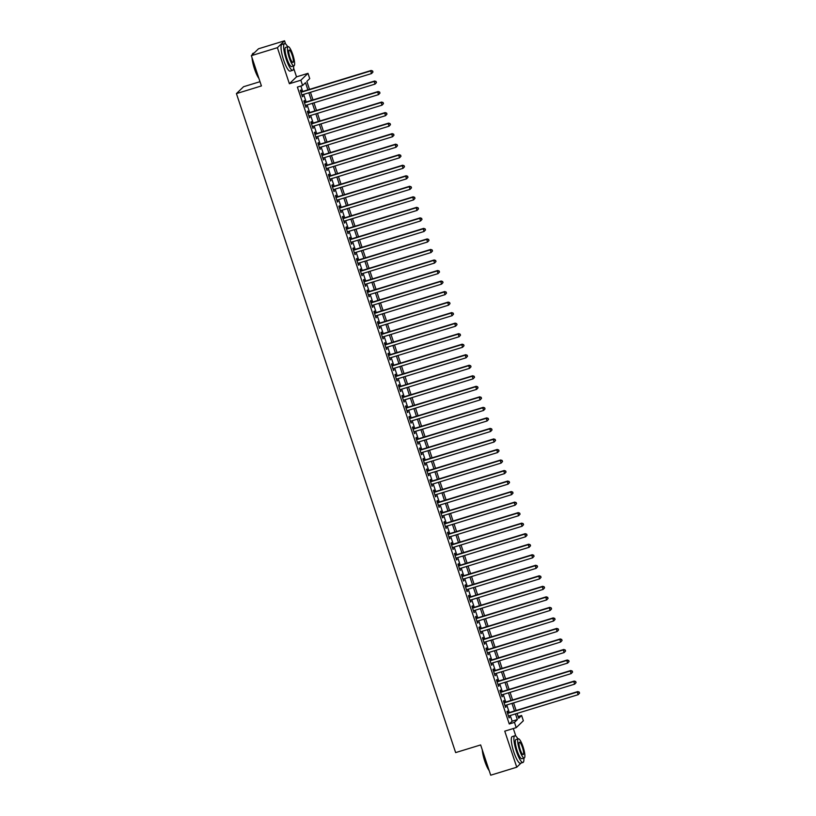 <?xml version="1.0" encoding="UTF-8"?>
<svg xmlns="http://www.w3.org/2000/svg" width="816" height="816" viewBox="0 0 816 816"><rect width="100%" height="100%" fill="white"/><g stroke="black" fill="none" stroke-linecap="round" stroke-linejoin="round"><path stroke-width="1.22" d="M518.14 716.56L521.608 715.499L523.352 720.763L516.212 727.648L514.457 722.384L517.354 719.59L515.467 713.898M515.845 736.134L513.315 728.535M260.008 81.682L243.566 86.72L236.426 93.595L455.644 752.597L480.644 744.937L490.712 775.2L516.752 767.213L521.077 763.052M236.426 93.595L261.416 85.935L251.348 55.672L258.499 48.787L284.539 40.8L277.389 47.685L289.384 83.732L300.849 80.223L307.989 73.338L309.733 78.601L306.847 81.396L309.499 89.383M289.384 83.732L296.524 76.857L293.617 68.105M285.59 43.972L284.539 40.8M296.524 76.857L307.989 73.338M251.348 55.672L277.389 47.685M508.072 712.949L507.46 711.113L506.981 711.572L509.082 717.896L509.041 715.877M504.574 702.423L503.962 700.587L503.472 701.046L505.573 707.36L505.543 705.34M501.065 691.897L500.453 690.061L499.973 690.52L502.075 696.833L502.044 694.814M497.566 681.37L496.954 679.534L496.475 679.993L498.576 686.307L498.535 684.287M494.068 670.844L493.456 668.998L492.966 669.467L495.067 675.781L495.037 673.761M490.559 660.317L489.947 658.471L489.467 658.94L491.569 665.254L491.538 663.235M487.06 649.791L486.448 647.945L485.969 648.414L488.07 654.728L488.029 652.708M483.562 639.265L482.95 637.418L482.46 637.888L484.561 644.201L484.531 642.182M480.053 628.738L479.441 626.892L478.961 627.361L481.063 633.675L481.032 631.655M476.554 618.212L475.942 616.366L475.463 616.835L477.564 623.149L477.523 621.129M473.056 607.685L472.444 605.839L471.954 606.308L474.055 612.622L474.025 610.603M469.547 597.159L468.935 595.313L468.455 595.772L470.557 602.096L470.526 600.076M466.048 586.622L465.436 584.786L464.957 585.245L467.058 591.569L467.017 589.55M462.55 576.096L461.938 574.26L461.448 574.719L463.549 581.043L463.519 579.023M459.041 565.57L458.429 563.734L457.949 564.193L460.051 570.506L460.02 568.487M455.542 555.043L454.93 553.207L454.451 553.666L456.552 559.98L456.511 557.96M452.044 544.517L451.432 542.681L450.942 543.14L453.043 549.454L453.013 547.434M448.535 533.99L447.923 532.144L447.443 532.613L449.545 538.927L449.514 536.908M445.036 523.464L444.424 521.618L443.945 522.087L446.046 528.401L446.005 526.381M441.538 512.938L440.926 511.091L440.436 511.561L442.537 517.874L442.507 515.855M438.029 502.411L437.417 500.565L436.937 501.034L439.039 507.348L439.008 505.328M434.53 491.885L433.918 490.039L433.439 490.508L435.54 496.822L435.499 494.802M431.032 481.358L430.42 479.512L429.93 479.981L432.031 486.295L432.001 484.276M427.523 470.832L426.911 468.986L426.431 469.455L428.533 475.769L428.502 473.749M424.024 460.306L423.412 458.459L422.933 458.918L425.034 465.242L424.993 463.223M420.526 449.769L419.914 447.933L419.424 448.392L421.525 454.716L421.495 452.696M417.027 439.243L416.405 437.407L415.925 437.866L418.027 444.19L417.996 442.17M413.518 428.716L412.906 426.88L412.427 427.339L414.528 433.653L414.487 431.633M410.02 418.19L409.408 416.354L408.918 416.813L411.019 423.127L410.989 421.107M406.521 407.663L405.899 405.827L405.419 406.286L407.521 412.6L407.49 410.581M403.012 397.137L402.4 395.291L401.921 395.76L404.022 402.074L403.981 400.054M399.514 386.611L398.902 384.764L398.412 385.234L400.513 391.547L400.483 389.528M396.015 376.084L395.393 374.238L394.913 374.707L397.015 381.021L396.984 379.001M392.506 365.558L391.894 363.712L391.415 364.181L393.516 370.495L393.475 368.475M389.008 355.031L388.396 353.185L387.916 353.654L390.007 359.968L389.977 357.949M385.509 344.505L384.887 342.659L384.407 343.128L386.509 349.442L386.478 347.422M382 333.979L381.388 332.132L380.909 332.602L383.01 338.915L382.969 336.896M378.502 323.452L377.89 321.606L377.41 322.065L379.511 328.389L379.471 326.369M375.003 312.916L374.391 311.08L373.901 311.539L376.003 317.863L375.972 315.843M371.494 302.389L370.882 300.553L370.403 301.012L372.504 307.336L372.463 305.317M367.996 291.863L367.384 290.027L366.904 290.486L369.005 296.8L368.965 294.78M364.497 281.336L363.885 279.5L363.395 279.959L365.497 286.273L365.466 284.254M360.988 270.81L360.376 268.974L359.897 269.433L361.998 275.747L361.957 273.727M357.49 260.284L356.878 258.437L356.398 258.907L358.499 265.22L358.459 263.201M353.991 249.757L353.379 247.911L352.889 248.38L354.991 254.694L354.96 252.674M350.482 239.231L349.87 237.385L349.391 237.854L351.492 244.168L351.461 242.148M346.984 228.704L346.372 226.858L345.892 227.327L347.993 233.641L347.953 231.622M343.485 218.178L342.873 216.332L342.383 216.801L344.485 223.115L344.454 221.095M339.976 207.652L339.364 205.805L338.885 206.275L340.986 212.588L340.955 210.569M336.478 197.125L335.866 195.279L335.386 195.748L337.487 202.062L337.447 200.042M332.979 186.599L332.367 184.753L331.877 185.212L333.979 191.536L333.948 189.516M329.47 176.062L328.858 174.226L328.379 174.685L330.48 181.009L330.449 178.99M325.972 165.536L325.36 163.7L324.88 164.159L326.981 170.483L326.941 168.463M322.473 155.009L321.861 153.173L321.371 153.632L323.473 159.956L323.442 157.937M318.964 144.483L318.352 142.647L317.873 143.106L319.974 149.42L319.943 147.4M315.466 133.957L314.854 132.121L314.374 132.58L316.475 138.893L316.435 136.874M311.967 123.43L311.355 121.584L310.865 122.053L312.967 128.367L312.936 126.347M308.458 112.904L307.846 111.058L307.367 111.527L309.468 117.841L309.437 115.821M304.96 102.377L304.348 100.531L303.868 101L305.969 107.314L305.929 105.295M307.877 89.882L305.49 82.691L302.593 85.486L297.391 87.088L509.255 723.976L512.152 721.191L510.255 715.499M509.286 712.582L506.756 704.973M505.787 702.056L503.258 694.447M502.279 691.529L499.749 683.92M498.78 681.003L496.25 673.394M495.281 670.477L492.752 662.867M491.773 659.94L489.243 652.341M488.274 649.414L485.744 641.815M484.775 638.887L482.246 631.278M481.267 628.361L478.737 620.752M477.768 617.834L475.238 610.225M474.269 607.308L471.74 599.699M470.761 596.782L468.231 589.172M467.262 586.255L464.732 578.646M463.763 575.729L461.234 568.12M460.255 565.202L457.725 557.593M456.756 554.676L454.226 547.067M453.257 544.15L450.728 536.54M449.749 533.623L447.219 526.014M446.25 523.087L443.72 515.488M442.751 512.56L440.222 504.961M439.253 502.034L436.713 494.425M435.744 491.507L433.214 483.898M432.245 480.981L429.716 473.372M428.747 470.455L426.207 462.845M425.238 459.928L422.708 452.319M421.739 449.402L419.21 441.793M418.241 438.875L415.701 431.266M414.732 428.349L412.202 420.74M411.233 417.823L408.704 410.213M407.735 407.296L405.195 399.687M404.226 396.77L401.696 389.161M400.727 386.233L398.198 378.634M397.229 375.707L394.689 368.108M393.72 365.18L391.19 357.571M390.221 354.654L387.692 347.045M386.723 344.128L384.183 336.518M383.214 333.601L380.684 325.992M379.715 323.075L377.186 315.466M376.217 312.548L373.687 304.939M372.708 302.022L370.178 294.413M369.209 291.496L366.68 283.886M365.711 280.969L363.181 273.36M362.202 270.443L359.672 262.834M358.703 259.916L356.174 252.307M355.205 249.38L352.675 241.781M351.696 238.853L349.166 231.254M348.197 228.327L345.668 220.718M344.699 217.801L342.169 210.191M341.19 207.274L338.66 199.665M337.691 196.748L335.162 189.139M334.193 186.221L331.663 178.612M330.684 175.695L328.154 168.086M327.185 165.169L324.656 157.559M323.687 154.642L321.157 147.033M320.178 144.116L317.648 136.507M316.679 133.589L314.15 125.98M313.181 123.063L310.651 115.454M309.672 112.526L307.142 104.927M306.173 102L303.644 94.401M302.675 91.474L300.859 86.017M301.461 91.851L300.849 90.005L300.359 90.474L302.461 96.788L302.43 94.768M516.212 727.648L504.757 731.156L516.752 767.213M509.255 723.976L514.457 722.384M302.593 85.486L300.849 80.223M517.089 713.408L518.711 718.284L521.608 715.499M310.468 92.3L312.997 99.909M313.976 102.826L316.506 110.435M317.475 113.353L320.005 120.962M320.974 123.879L323.503 131.488M324.482 134.416L327.012 142.015M327.981 144.942L330.511 152.541M331.48 155.468L334.009 163.078M334.988 165.995L337.518 173.604M338.487 176.521L341.017 184.13M341.986 187.048L344.515 194.657M345.494 197.574L348.024 205.183M348.993 208.1L351.523 215.71M352.492 218.627L355.021 226.236M356 229.153L358.53 236.762M359.499 239.68L362.029 247.289M362.998 250.206L365.527 257.815M366.506 260.732L369.036 268.342M370.005 271.269L372.535 278.868M373.504 281.795L376.033 289.394M377.012 292.322L379.542 299.931M380.511 302.848L383.041 310.457M384.01 313.375L386.539 320.984M387.508 323.901L390.048 331.51M391.017 334.427L393.547 342.037M394.516 344.954L397.045 352.563M398.014 355.48L400.554 363.089M401.523 366.007L404.053 373.616M405.022 376.533L407.551 384.142M408.52 387.059L411.06 394.669M412.029 397.586L414.559 405.195M415.528 408.122L418.057 415.721M419.026 418.649L421.566 426.248M422.535 429.175L425.065 436.784M426.034 439.702L428.563 447.311M429.532 450.228L432.072 457.837M433.041 460.754L435.571 468.364M436.54 471.281L439.069 478.89M440.038 481.807L442.578 489.416M443.547 492.334L446.077 499.943M447.046 502.86L449.575 510.469M450.544 513.386L453.074 520.996M454.053 523.913L456.583 531.522M457.552 534.439L460.081 542.048M461.05 544.976L463.58 552.575M464.559 555.502L467.089 563.101M468.058 566.029L470.587 573.638M471.556 576.555L474.086 584.164M475.065 587.081L477.595 594.691M478.564 597.608L481.093 605.217M482.062 608.134L484.592 615.743M485.571 618.661L488.101 626.27M489.07 629.187L491.599 636.796M492.568 639.713L495.098 647.323M496.077 650.24L498.607 657.849M499.576 660.766L502.105 668.375M503.074 671.293L505.604 678.902M506.583 681.829L509.113 689.428M510.082 692.356L512.611 699.955M513.58 702.882L516.11 710.491M514.498 710.981L511.969 703.372M510.989 700.454L508.46 692.845M507.491 689.928L504.961 682.319M503.992 679.402L501.463 671.792M500.483 668.875L497.954 661.266M496.985 658.349L494.455 650.74M493.486 647.822L490.957 640.213M489.977 637.296L487.448 629.687M486.479 626.77L483.949 619.16M482.98 616.243L480.451 608.634M479.471 605.707L476.942 598.108M475.973 595.18L473.443 587.581M472.474 584.654L469.945 577.045M468.965 574.127L466.436 566.518M465.467 563.601L462.937 555.992M461.968 553.075L459.439 545.465M458.459 542.548L455.93 534.939M454.961 532.022L452.431 524.413M451.462 521.495L448.933 513.886M447.953 510.969L445.424 503.36M444.455 500.443L441.925 492.833M440.956 489.916L438.427 482.307M437.447 479.39L434.918 471.781M433.949 468.853L431.419 461.254M430.45 458.327L427.921 450.728M426.941 447.8L424.412 440.191M423.443 437.274L420.913 429.665M419.944 426.748L417.415 419.138M416.435 416.221L413.906 408.612M412.937 405.695L410.407 398.086M409.438 395.168L406.909 387.559M405.94 384.642L403.4 377.033M402.431 374.116L399.901 366.506M398.932 363.589L396.403 355.98M395.434 353.063L392.894 345.454M391.925 342.536L389.395 334.927M388.426 332L385.897 324.401M384.928 321.473L382.388 313.874M381.419 310.947L378.889 303.338M377.92 300.421L375.391 292.811M374.422 289.894L371.882 282.285M370.913 279.368L368.383 271.759M367.414 268.841L364.885 261.232M363.916 258.315L361.376 250.706M360.407 247.789L357.877 240.179M356.908 237.262L354.379 229.653M353.41 226.736L350.88 219.127M349.901 216.209L347.371 208.6M346.402 205.683L343.873 198.074M342.904 195.146L340.374 187.547M339.395 184.62L336.865 177.021M335.896 174.094L333.367 166.484M332.398 163.567L329.868 155.958M328.889 153.041L326.359 145.432M325.39 142.514L322.861 134.905M321.892 131.988L319.362 124.379M318.383 121.462L315.853 113.852M314.884 110.935L312.355 103.326M311.386 100.409L308.856 92.8M512.152 721.191L517.354 719.59M302.369 96.502L302.95 96.319M305.867 107.029L306.449 106.855M309.376 117.555L309.947 117.382M312.875 128.081L313.456 127.908M316.373 138.608L316.955 138.434M319.882 149.134L320.453 148.961M323.381 159.661L323.962 159.487M326.879 170.187L327.461 170.014M330.388 180.713L330.959 180.54M333.887 191.25L334.468 191.066M337.385 201.776L337.967 201.593M340.894 212.303L341.465 212.119M344.393 222.829L344.974 222.646M347.891 233.356L348.473 233.172M351.4 243.882L351.971 243.709M354.899 254.408L355.48 254.235M358.397 264.935L358.979 264.761M361.906 275.461L362.477 275.288M365.405 285.988L365.986 285.814M368.903 296.514L369.485 296.341M372.402 307.04L372.983 306.867M375.911 317.567L376.492 317.393M379.409 328.103L379.991 327.92M382.908 338.63L383.489 338.446M386.417 349.156L386.988 348.973M389.915 359.683L390.497 359.499M393.414 370.209L393.995 370.025M396.923 380.735L397.494 380.562M400.421 391.262L401.003 391.088M403.92 401.788L404.501 401.615M407.429 412.315L408 412.141M410.927 422.841L411.509 422.668M414.426 433.367L415.007 433.194M417.935 443.894L418.506 443.72M421.433 454.42L422.015 454.247M424.932 464.957L425.513 464.773M428.441 475.483L429.012 475.3M431.939 486.01L432.521 485.826M435.438 496.536L436.019 496.352M438.947 507.062L439.518 506.879M442.445 517.589L443.027 517.415M445.944 528.115L446.525 527.942M449.453 538.642L450.024 538.468M452.951 549.168L453.533 548.995M456.45 559.694L457.031 559.521M459.959 570.221L460.53 570.047M463.457 580.747L464.039 580.574M466.956 591.274L467.537 591.1M470.465 601.81L471.036 601.627M473.963 612.337L474.545 612.153M477.462 622.863L478.043 622.679M480.971 633.389L481.542 633.206M484.469 643.916L485.051 643.732M487.968 654.442L488.549 654.269M491.477 664.969L492.048 664.795M494.975 675.495L495.557 675.322M498.474 686.021L499.055 685.848M501.983 696.548L502.554 696.374M505.481 707.074L506.063 706.901M508.98 717.601L509.561 717.427M372.963 72.043L372.616 70.992L372.963 72.043L371.535 73.573L301.849 94.942M372.769 72.226L371.535 73.573L370.658 70.941L371.147 70.482L300.88 92.024M300.971 92.31L370.658 70.941L372.422 71.176M372.616 70.992L371.147 70.482M258.917 78.397A13.617 2.938 -107.1 0 1 254.521 68.983A13.617 2.938 -107.1 0 1 252.032 57.722M252.134 54.917A13.617 2.938 -107.1 0 1 252.358 54.213L252.562 53.805A13.943 3.009 72.9 0 0 252.287 54.774M254.174 52.948L253.093 53.285A13.943 3.009 72.9 0 0 252.562 53.805M252.348 58.66A13.943 3.009 72.9 0 0 254.776 68.942A13.943 3.009 72.9 0 0 258.703 77.775M287.691 46.757A13.943 3.009 72.9 0 0 284.549 43.636A13.943 3.009 72.9 0 0 286.232 59.293A13.943 3.009 72.9 0 0 292.73 70.298A13.943 3.009 72.9 0 0 293.576 65.953M284.549 43.636L281.948 44.431A13.943 3.009 72.9 0 0 283.621 60.088A13.943 3.009 72.9 0 0 290.129 71.104L292.73 70.298M293.984 65.831L291.587 66.565A10.037 2.162 -107.1 0 1 286.906 58.64A10.037 2.162 -107.1 0 1 285.692 47.369L288.089 46.634A10.037 2.162 72.9 0 0 289.303 57.905A10.037 2.162 72.9 0 0 293.984 65.831A10.037 2.162 72.9 0 0 292.771 54.56A10.037 2.162 72.9 0 0 288.089 46.634M289.915 57.314A6.467 1.397 72.9 0 0 292.934 62.424A6.467 1.397 72.9 0 0 292.159 55.151A6.467 1.397 72.9 0 0 289.139 50.041A6.467 1.397 72.9 0 0 289.915 57.314M489.161 770.559A13.617 2.938 -107.1 0 1 484.765 761.144A13.617 2.938 -107.1 0 1 482.287 749.884M482.603 750.822A13.943 3.009 72.9 0 0 485.02 761.104A13.943 3.009 72.9 0 0 488.957 769.937M517.946 738.919A13.943 3.009 72.9 0 0 514.804 735.797A13.943 3.009 72.9 0 0 516.477 751.454A13.943 3.009 72.9 0 0 522.985 762.46A13.943 3.009 72.9 0 0 523.831 758.115M514.804 735.797L512.203 736.593A13.943 3.009 72.9 0 0 513.876 752.25A13.943 3.009 72.9 0 0 520.373 763.266L522.985 762.46M524.229 757.993L521.842 758.727A10.037 2.162 -107.1 0 1 517.16 750.802A10.037 2.162 -107.1 0 1 515.947 739.531L518.344 738.796A10.037 2.162 72.9 0 0 519.547 750.067A10.037 2.162 72.9 0 0 524.229 757.993A10.037 2.162 72.9 0 0 523.025 746.722A10.037 2.162 72.9 0 0 518.344 738.796M520.169 749.476A6.467 1.397 72.9 0 0 523.189 754.586A6.467 1.397 72.9 0 0 522.403 747.313A6.467 1.397 72.9 0 0 519.394 742.203A6.467 1.397 72.9 0 0 520.169 749.476M376.462 82.569L376.115 81.518L376.462 82.569L375.034 84.099L305.357 105.478M376.278 82.753L375.034 84.099L374.167 81.467L374.646 81.008L304.378 102.551M304.48 102.836L374.167 81.467L375.921 81.702M376.115 81.518L374.646 81.008M379.97 93.095L379.613 92.045L379.97 93.095L378.542 94.625L308.856 116.005M379.777 93.279L378.542 94.625L377.665 91.994L378.145 91.535L307.887 113.077M307.979 113.373L377.665 91.994L379.43 92.228M379.613 92.045L378.145 91.535M383.469 103.622L383.122 102.571L383.469 103.622L382.041 105.152L312.355 126.531M383.275 103.816L382.041 105.152L381.164 102.52L381.643 102.061L311.386 123.604M311.477 123.899L381.164 102.52L382.928 102.755M383.122 102.571L381.643 102.061M386.968 114.148L386.621 113.098L386.968 114.148L385.54 115.678L315.863 137.057M386.784 114.342L385.54 115.678L384.662 113.047L385.152 112.588L314.884 134.14M314.986 134.426L384.662 113.047L386.427 113.281M386.621 113.098L385.152 112.588M390.476 124.675L390.119 123.624L390.476 124.675L389.048 126.205L319.362 147.584M390.283 124.868L389.048 126.205L388.171 123.573L388.651 123.114L318.393 144.667M318.485 144.952L388.171 123.573L389.936 123.808M390.119 123.624L388.651 123.114M393.975 135.211L393.628 134.15L393.975 135.211L392.547 136.741L322.861 158.11M393.781 135.395L392.547 136.741L391.67 134.11L392.149 133.64L321.892 155.193M321.983 155.479L391.67 134.11L393.434 134.344M393.628 134.15L392.149 133.64M397.474 145.738L397.127 144.677L397.474 145.738L396.046 147.268L326.369 168.637M397.29 145.921L396.046 147.268L395.168 144.636L395.658 144.167L325.39 165.719M325.492 166.005L395.168 144.636L396.933 144.871M397.127 144.677L395.658 144.167M400.982 156.264L400.625 155.203L400.982 156.264L399.554 157.794L329.868 179.163M400.789 156.448L399.554 157.794L398.677 155.162L399.157 154.693L328.899 176.246M328.991 176.531L398.677 155.162L400.432 155.397M400.625 155.203L399.157 154.693M404.481 166.79L404.134 165.74L404.481 166.79L403.053 168.32L333.367 189.689M404.287 166.974L403.053 168.32L402.176 165.689L402.655 165.22L332.398 186.772M332.489 187.058L402.176 165.689L403.94 165.923M404.134 165.74L402.655 165.22M407.98 177.317L407.633 176.266L407.98 177.317L406.552 178.847L336.875 200.216M407.786 177.5L406.552 178.847L405.674 176.215L406.164 175.746L335.896 197.299M335.998 197.584L405.674 176.215L407.439 176.45M407.633 176.266L406.164 175.746M411.488 187.843L411.131 186.793L411.488 187.843L410.06 189.373L340.374 210.742M411.295 188.027L410.06 189.373L409.183 186.742L409.663 186.272L339.405 207.825M339.497 208.111L409.183 186.742L410.938 186.976M411.131 186.793L409.663 186.272M414.987 198.37L414.64 197.319L414.987 198.37L413.559 199.9L343.873 221.269M414.793 198.553L413.559 199.9L412.682 197.268L413.161 196.799L342.904 218.351M342.995 218.637L412.682 197.268L414.446 197.503M414.64 197.319L413.161 196.799M418.486 208.896L418.139 207.845L418.486 208.896L417.058 210.426L347.371 231.795M418.292 209.08L417.058 210.426L416.18 207.794L416.67 207.335L346.402 228.878M346.504 229.163L416.18 207.794L417.945 208.029M418.139 207.845L416.67 207.335M421.994 219.422L421.637 218.372L421.994 219.422L420.566 220.952L350.88 242.332M421.801 219.606L420.566 220.952L419.689 218.321L420.169 217.862L349.911 239.404M350.003 239.69L419.689 218.321L421.444 218.555M421.637 218.372L420.169 217.862M425.493 229.949L425.146 228.898L425.493 229.949L424.065 231.479L354.379 252.858M425.299 230.132L424.065 231.479L423.188 228.847L423.667 228.388L353.41 249.931M353.501 250.226L423.188 228.847L424.952 229.082M425.146 228.898L423.667 228.388M428.992 240.475L428.645 239.425L428.992 240.475L427.564 242.005L357.877 263.384M428.798 240.669L427.564 242.005L426.686 239.374L427.176 238.915L356.908 260.457M357.01 260.753L426.686 239.374L428.451 239.608M428.645 239.425L427.176 238.915M432.5 251.002L432.143 249.951L432.5 251.002L431.072 252.532L361.386 273.911M432.307 251.195L431.072 252.532L430.195 249.9L430.675 249.441L360.417 270.994M360.509 271.279L430.195 249.9L431.95 250.135M432.143 249.951L430.675 249.441M435.999 261.528L435.652 260.477L435.999 261.528L434.571 263.058L364.885 284.437M435.805 261.722L434.571 263.058L433.694 260.426L434.173 259.967L363.916 281.52M364.007 281.806L433.694 260.426L435.458 260.661M435.652 260.477L434.173 259.967M439.498 272.065L439.151 271.004L439.498 272.065L438.07 273.595L368.383 294.964M439.304 272.248L438.07 273.595L437.192 270.963L437.682 270.494L367.414 292.046M367.516 292.332L437.192 270.963L438.957 271.198M439.151 271.004L437.682 270.494M443.006 282.591L442.649 281.53L443.006 282.591L441.578 284.121L371.892 305.49M442.813 282.775L441.578 284.121L440.701 281.489L441.181 281.02L370.923 302.573M371.015 302.858L440.701 281.489L442.456 281.724M442.649 281.53L441.181 281.02M446.505 293.117L446.158 292.057L446.505 293.117L445.077 294.647L375.391 316.016M446.311 293.301L445.077 294.647L444.2 292.016L444.679 291.547L374.422 313.099M374.513 313.385L444.2 292.016L445.964 292.25M446.158 292.057L444.679 291.547M450.004 303.644L449.657 302.593L450.004 303.644L448.576 305.174L378.889 326.543M449.81 303.827L448.576 305.174L447.698 302.542L448.188 302.073L377.92 323.626M378.022 323.911L447.698 302.542L449.463 302.777M449.657 302.593L448.188 302.073M453.512 314.17L453.155 313.12L453.512 314.17L452.084 315.7L382.398 337.069M453.319 314.354L452.084 315.7L451.207 313.069L451.687 312.599L381.429 334.152M381.521 334.438L451.207 313.069L452.962 313.303M453.155 313.12L451.687 312.599M457.011 324.697L456.664 323.646L457.011 324.697L455.583 326.227L385.897 347.596M456.817 324.88L455.583 326.227L454.706 323.595L455.185 323.126L384.928 344.678M385.019 344.964L454.706 323.595L456.47 323.83M456.664 323.646L455.185 323.126M460.51 335.223L460.163 334.172L460.51 335.223L459.082 336.753L389.395 358.122M460.316 335.407L459.082 336.753L458.204 334.121L458.694 333.652L388.426 355.205M388.528 355.49L458.204 334.121L459.969 334.356M460.163 334.172L458.694 333.652M464.018 345.749L463.661 344.699L464.018 345.749L462.59 347.279L392.904 368.648M463.825 345.933L462.59 347.279L461.713 344.648L462.193 344.189L391.935 365.731M392.027 366.017L461.713 344.648L463.468 344.882M463.661 344.699L462.193 344.189M467.517 356.276L467.17 355.225L467.517 356.276L466.089 357.806L396.403 379.175M467.323 356.459L466.089 357.806L465.212 355.174L465.691 354.715L395.434 376.258M395.525 376.543L465.212 355.174L466.976 355.409M467.17 355.225L465.691 354.715M471.016 366.802L470.669 365.752L471.016 366.802L469.588 368.332L399.901 389.711M470.822 366.986L469.588 368.332L468.71 365.701L469.2 365.242L398.932 386.784M399.034 387.08L468.71 365.701L470.475 365.935M470.669 365.752L469.2 365.242M474.524 377.329L474.167 376.278L474.524 377.329L473.086 378.859L403.41 400.238M474.331 377.522L473.086 378.859L472.219 376.227L472.699 375.768L402.441 397.31M402.533 397.606L472.219 376.227L473.974 376.462M474.167 376.278L472.699 375.768M478.023 387.855L477.676 386.804L478.023 387.855L476.595 389.385L406.909 410.764M477.829 388.049L476.595 389.385L475.718 386.753L476.197 386.294L405.94 407.847M406.031 408.133L475.718 386.753L477.482 386.988M477.676 386.804L476.197 386.294M481.522 398.381L481.175 397.331L481.522 398.381L480.094 399.911L410.407 421.291M481.328 398.575L480.094 399.911L479.216 397.28L479.706 396.821L409.438 418.373M409.54 418.659L479.216 397.28L480.981 397.514M481.175 397.331L479.706 396.821M485.03 408.918L484.673 407.857L485.03 408.918L483.592 410.448L413.916 431.817M484.837 409.102L483.592 410.448L482.725 407.816L483.205 407.347L412.937 428.9M413.039 429.185L482.725 407.816L484.48 408.051M484.673 407.857L483.205 407.347M488.529 419.444L488.182 418.384L488.529 419.444L487.101 420.974L417.415 442.343M488.335 419.628L487.101 420.974L486.224 418.343L486.703 417.874L416.446 439.426M416.537 439.712L486.224 418.343L487.988 418.577M488.182 418.384L486.703 417.874M492.028 429.971L491.681 428.91L492.028 429.971L490.6 431.501L420.913 452.87M491.834 430.154L490.6 431.501L489.722 428.869L490.212 428.4L419.944 449.953M420.046 450.238L489.722 428.869L491.487 429.104M491.681 428.91L490.212 428.4M495.536 440.497L495.179 439.447L495.536 440.497L494.098 442.027L424.422 463.396M495.343 440.681L494.098 442.027L493.231 439.396L493.711 438.926L423.443 460.479M423.545 460.765L493.231 439.396L494.986 439.63M495.179 439.447L493.711 438.926M499.035 451.024L498.688 449.973L499.035 451.024L497.607 452.554L427.921 473.923M498.841 451.207L497.607 452.554L496.73 449.922L497.209 449.453L426.952 471.005M427.043 471.291L496.73 449.922L498.494 450.157M498.688 449.973L497.209 449.453M502.534 461.55L502.187 460.499L502.534 461.55L501.106 463.08L431.419 484.449M502.34 461.734L501.106 463.08L500.228 460.448L500.718 459.979L430.45 481.532M430.542 481.817L500.228 460.448L501.993 460.683M502.187 460.499L500.718 459.979M506.042 472.076L505.685 471.026L506.042 472.076L504.604 473.606L434.928 494.975M505.849 472.26L504.604 473.606L503.737 470.975L504.217 470.506L433.949 492.058M434.051 492.344L503.737 470.975L505.492 471.209M505.685 471.026L504.217 470.506M509.541 482.603L509.194 481.552L509.541 482.603L508.113 484.133L438.427 505.502M509.347 482.786L508.113 484.133L507.236 481.501L507.715 481.042L437.458 502.585M437.549 502.87L507.236 481.501L509 481.736M509.194 481.552L507.715 481.042M513.04 493.129L512.693 492.079L513.04 493.129L511.612 494.659L441.925 516.028M512.846 493.313L511.612 494.659L510.734 492.028L511.224 491.569L440.956 513.111M441.048 513.397L510.734 492.028L512.499 492.262M512.693 492.079L511.224 491.569M516.548 503.656L516.191 502.605L516.548 503.656L515.11 505.186L445.434 526.565M516.355 503.839L515.11 505.186L514.243 502.554L514.723 502.095L444.455 523.637M444.557 523.933L514.243 502.554L515.998 502.789M516.191 502.605L514.723 502.095M520.047 514.182L519.7 513.131L520.047 514.182L518.619 515.712L448.933 537.091M519.853 514.376L518.619 515.712L517.742 513.08L518.221 512.621L447.964 534.164M448.055 534.46L517.742 513.08L519.506 513.315M519.7 513.131L518.221 512.621M523.546 524.708L523.199 523.658L523.546 524.708L522.118 526.238L452.431 547.618M523.352 524.902L522.118 526.238L521.24 523.607L521.73 523.148L451.462 544.7M451.554 544.986L521.24 523.607L523.005 523.841M523.199 523.658L521.73 523.148M527.044 535.235L526.697 534.184L527.044 535.235L525.616 536.765L455.94 558.144M526.861 535.429L525.616 536.765L524.749 534.133L525.229 533.674L454.961 555.227M455.063 555.512L524.749 534.133L526.504 534.368M526.697 534.184L525.229 533.674M530.553 545.771L530.196 544.711L530.553 545.771L529.125 547.301L459.439 568.67M530.359 545.955L529.125 547.301L528.248 544.67L528.727 544.201L458.47 565.753M458.561 566.039L528.248 544.67L530.012 544.904M530.196 544.711L528.727 544.201M534.052 556.298L533.705 555.237L534.052 556.298L532.624 557.828L462.937 579.197M533.858 556.481L532.624 557.828L531.746 555.196L532.236 554.727L461.968 576.28M462.06 576.565L531.746 555.196L533.511 555.431M533.705 555.237L532.236 554.727M537.55 566.824L537.203 565.763L537.55 566.824L536.122 568.354L466.446 589.723M537.367 567.008L536.122 568.354L535.255 565.723L535.735 565.253L465.467 586.806M465.569 587.092L535.255 565.723L537.01 565.957M537.203 565.763L535.735 565.253M541.059 577.351L540.702 576.3L541.059 577.351L539.631 578.881L469.945 600.25M540.865 577.534L539.631 578.881L538.754 576.249L539.233 575.78L468.976 597.332M469.067 597.618L538.754 576.249L540.518 576.484M540.702 576.3L539.233 575.78M544.558 587.877L544.211 586.826L544.558 587.877L543.13 589.407L473.443 610.776M544.364 588.061L543.13 589.407L542.252 586.775L542.732 586.306L472.474 607.859M472.566 608.144L542.252 586.775L544.017 587.01M544.211 586.826L542.732 586.306M548.056 598.403L547.709 597.353L548.056 598.403L546.628 599.933L476.952 621.302M547.873 598.587L546.628 599.933L545.761 597.302L546.241 596.833L475.973 618.385M476.075 618.671L545.761 597.302L547.516 597.536M547.709 597.353L546.241 596.833M551.565 608.93L551.208 607.879L551.565 608.93L550.137 610.46L480.451 631.829M551.371 609.113L550.137 610.46L549.26 607.828L549.739 607.359L479.482 628.912M479.573 629.197L549.26 607.828L551.024 608.063M551.208 607.879L549.739 607.359M555.064 619.456L554.717 618.406L555.064 619.456L553.636 620.986L483.949 642.355M554.87 619.64L553.636 620.986L552.758 618.355L553.238 617.896L482.98 639.438M483.072 639.724L552.758 618.355L554.523 618.589M554.717 618.406L553.238 617.896M558.562 629.983L558.215 628.932L558.562 629.983L557.134 631.513L487.458 652.882M558.379 630.166L557.134 631.513L556.257 628.881L556.747 628.422L486.479 649.964M486.581 650.25L556.257 628.881L558.022 629.116M558.215 628.932L556.747 628.422M562.071 640.509L561.714 639.458L562.071 640.509L560.643 642.039L490.957 663.418M561.877 640.693L560.643 642.039L559.766 639.407L560.245 638.948L489.988 660.491M490.079 660.787L559.766 639.407L561.53 639.642M561.714 639.458L560.245 638.948M565.57 651.035L565.223 649.985L565.57 651.035L564.142 652.565L494.455 673.945M565.376 651.229L564.142 652.565L563.264 649.934L563.744 649.475L493.486 671.017M493.578 671.313L563.264 649.934L565.029 650.168M565.223 649.985L563.744 649.475M569.068 661.562L568.721 660.511L569.068 661.562L567.64 663.092L497.964 684.471M568.874 661.756L567.64 663.092L566.763 660.46L567.253 660.001L496.985 681.554M497.087 681.839L566.763 660.46L568.528 660.695M568.721 660.511L567.253 660.001M572.577 672.088L572.22 671.038L572.577 672.088L571.149 673.618L501.463 694.997M572.383 672.282L571.149 673.618L570.272 670.987L570.751 670.528L500.494 692.08M500.585 692.366L570.272 670.987L572.026 671.221M572.22 671.038L570.751 670.528M576.076 682.625L575.729 681.564L576.076 682.625L574.648 684.155L504.961 705.524M575.882 682.808L574.648 684.155L573.77 681.523L574.25 681.054L503.992 702.607M504.084 702.892L573.77 681.523L575.535 681.758M575.729 681.564L574.25 681.054M579.574 693.151L579.227 692.09L579.574 693.151L578.146 694.681L508.47 716.05M579.38 693.335L578.146 694.681L577.269 692.05L577.759 691.58L507.491 713.133M507.593 713.419L577.269 692.05L579.034 692.284M579.227 692.09L577.759 691.58"/></g></svg>
